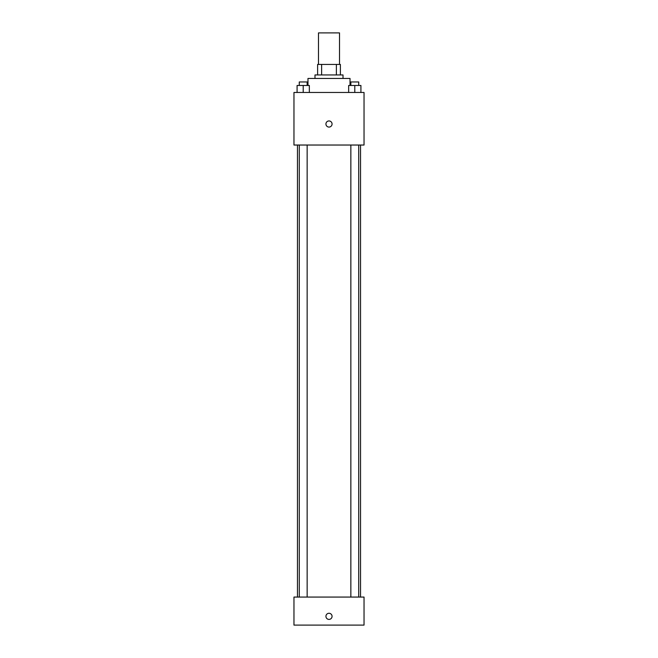 <?xml version="1.0" encoding="UTF-8"?>
<svg xmlns="http://www.w3.org/2000/svg" width="658" height="658" viewBox="0 0 658 658"><rect width="100%" height="100%" fill="white"/><g stroke="black" fill="none" stroke-linecap="round" stroke-linejoin="round"><path stroke-width="0.99" d="M339.512 64.435L339.512 32.9L318.488 32.9L318.488 64.435M321.622 74.946L321.622 64.435L317.608 64.435L317.608 74.946L317.608 64.435M321.622 64.435L340.392 64.435L340.392 74.946M336.378 74.946L336.378 64.435M314.985 78.45L314.985 74.946L343.015 74.946L343.015 78.45M350.023 85.466L350.023 78.45L307.977 78.45L307.977 85.466M293.962 92.474L364.038 92.474L364.038 145.031L293.962 145.031L293.962 92.474M329 127.076A3.068 3.068 0 0 1 326.343 122.478A3.068 3.068 0 0 1 331.657 122.478A3.068 3.068 0 0 1 329 127.076M293.962 597.069L364.038 597.069L364.038 625.1L293.962 625.1L293.962 597.069M329 619.408A3.068 3.068 0 0 1 326.343 614.811A3.068 3.068 0 0 1 331.657 614.811A3.068 3.068 0 0 1 329 619.408M348.658 92.474L348.658 85.466L360.921 85.466L360.921 92.474L360.921 85.466M354.794 92.474L354.794 85.466M358.725 85.466L358.725 81.954L350.854 81.954L350.854 85.466M297.079 92.474L297.079 85.466L309.342 85.466L309.342 92.474L309.342 85.466M303.206 92.474L303.206 85.466M307.146 85.466L307.146 81.954L299.275 81.954L299.275 85.466M360.535 597.069L360.535 145.031M297.465 597.069L297.465 145.031M350.854 145.031L350.854 597.069M358.725 145.031L358.725 597.069M307.146 597.069L307.146 145.031M299.275 597.069L299.275 145.031"/></g></svg>

